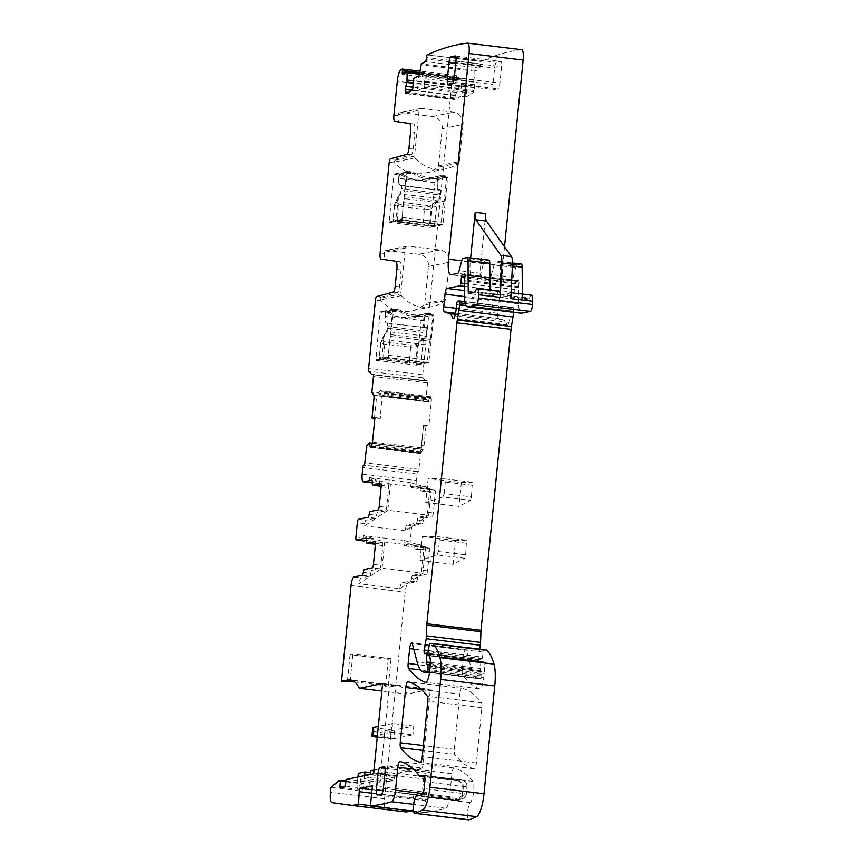 <?xml version="1.0" encoding="UTF-8"?>
<svg xmlns="http://www.w3.org/2000/svg" width="863" height="863" viewBox="0 0 863 863"><rect width="100%" height="100%" fill="white"/><g stroke="black" fill="none" stroke-linecap="round" stroke-linejoin="round"><path stroke-width="0.65" stroke-dasharray="4.32 3.24" d="M510.864 298.652A8.274 2.039 -83.1 0 0 509.634 292.568A8.274 2.039 -83.1 0 0 507.681 295.48A2.201 0.539 -83.1 0 1 507.196 296.257L501.166 297.498A3.312 0.82 -83.1 0 1 501.09 297.498A3.312 0.82 -83.1 0 1 500.594 295.631L500.4 264.542A5.512 1.359 -83.1 0 0 499.558 261.424A5.512 1.359 -83.1 0 0 499.44 261.435L495.405 262.266A5.512 1.359 -83.1 0 0 493.992 264.952L491.479 274.607A5.512 1.359 -83.1 0 1 490.076 277.282L483.42 278.652A16.537 4.078 -83.1 0 1 483.086 278.673A16.537 4.078 -83.1 0 1 480.864 263.118L485.804 213.625M467.088 257.541L488.836 260.162L484.79 260.993A5.512 1.359 -83.1 0 0 483.388 263.668L480.874 273.334A5.512 1.359 -83.1 0 1 479.461 276.009L472.816 277.379A16.537 4.078 -83.1 0 1 472.471 277.39A16.537 4.078 -83.1 0 1 470.259 261.834L470.648 257.951M499.019 291.295A8.274 2.039 -83.1 0 0 497.066 294.207A2.201 0.539 -83.1 0 1 496.592 294.984L490.551 296.225A3.312 0.82 -83.1 0 1 490.486 296.225A3.312 0.82 -83.1 0 1 489.979 294.359L489.957 290.205M531.381 295.189A8.274 2.039 -83.1 0 0 529.429 298.102L507.681 295.48M522.309 294.1L522.342 298.253A3.312 0.82 -83.1 0 0 522.838 300.119A3.312 0.82 -83.1 0 0 522.913 300.119L528.943 298.878A2.201 0.539 -83.1 0 0 529.429 298.102M499.44 261.435L521.187 264.056L517.153 264.887A5.512 1.359 -83.1 0 0 515.74 267.562L493.992 264.952M504.51 246.753L502.611 265.728A16.537 4.078 -83.1 0 0 504.833 281.284A16.537 4.078 -83.1 0 0 505.168 281.273L511.824 279.903A5.512 1.359 -83.1 0 0 513.226 277.228L515.74 267.562M420.788 108.371L399.936 112.654A2.201 2.125 -101.6 0 0 398.253 114.563L398.145 115.653A6.613 1.629 -83.1 0 0 399.03 121.877L413.657 123.948A8.824 2.168 -83.1 0 1 414.833 132.244L413.15 149.062A5.512 1.359 -83.1 0 1 411.23 154.811L394.596 159.342A3.312 0.82 -83.1 0 0 393.927 160.389L414.531 156.149L419.105 110.27A2.201 2.125 -101.6 0 1 421.446 108.339L453.539 112.201A11.025 10.647 -101.6 0 1 463.053 124.412L442.201 128.706L438.501 165.836A2.201 2.125 -101.6 0 1 437.67 167.346A33.074 31.953 -101.6 0 1 424.984 173.172A33.074 31.953 -101.6 0 1 394.92 162.967L393.927 160.389M399.936 112.654A2.201 2.125 -101.6 0 1 400.594 112.632L432.687 116.494A11.025 10.647 -101.6 0 1 442.201 128.706M438.501 165.836L459.353 161.543L463.053 124.412M459.353 161.543A2.201 2.125 -101.6 0 1 458.512 163.064A33.074 31.953 -101.6 0 1 445.837 168.878A33.074 31.953 -101.6 0 1 415.038 157.832A2.201 2.125 -101.6 0 1 414.531 156.149M406.764 525.082L412.6 525.794L422.104 523.83A3.312 0.82 -83.1 0 0 423.204 520.928A3.312 0.82 -83.1 0 1 424.305 518.027L432.147 516.408A3.312 0.82 -83.1 0 0 433.312 512.956L435.276 493.269A3.312 0.82 -83.1 0 0 434.833 490.162A3.312 0.82 -83.1 0 0 434.769 490.162L426.915 491.781A3.312 0.82 -83.1 0 1 426.851 491.781A3.312 0.82 -83.1 0 1 426.365 489.213L420.529 488.512A3.312 0.82 -83.1 0 0 421.015 491.079A3.312 0.82 -83.1 0 0 421.09 491.079L428.933 489.461A3.312 0.82 -83.1 0 1 428.997 489.461A3.312 0.82 -83.1 0 1 429.45 492.568L427.476 512.255A3.312 0.82 -83.1 0 1 426.311 515.707L418.469 517.325A3.312 0.82 -83.1 0 0 417.368 520.227A3.312 0.82 -83.1 0 1 416.268 523.129L406.764 525.082A3.312 0.82 -83.1 0 0 405.599 528.544L405.373 530.799L428.695 515.222L387.843 510.303L390.464 484.057L431.306 488.976L410.303 482.579A8.274 2.039 -83.1 0 0 411.565 487.649A8.274 2.039 -83.1 0 0 411.737 487.649L419.979 485.945L425.815 486.656L417.563 488.35L411.737 487.649M390.464 484.057L369.461 477.66L410.303 482.579M387.843 510.303L364.531 525.88L364.758 523.625L357.325 522.73M378.048 509.904L385.47 510.788L377.649 512.406A3.312 0.82 -83.1 0 0 376.548 515.308A3.312 0.82 -83.1 0 1 375.448 518.21L365.923 520.173A3.312 0.82 -83.1 0 0 364.758 523.625M385.47 510.788A3.312 0.82 -83.1 0 0 386.635 507.336L388.598 487.66A3.312 0.82 -83.1 0 0 388.156 484.542A3.312 0.82 -83.1 0 0 388.091 484.542L381.23 485.955M372.298 482.439L379.159 481.025A3.312 0.82 -83.1 0 1 379.224 481.025A3.312 0.82 -83.1 0 1 379.709 483.593A3.312 0.82 -83.1 0 0 380.13 486.139M369.461 477.66A8.274 2.039 -83.1 0 0 370.561 482.687M422.902 573.183L399.709 588.674L358.868 583.755L382.061 568.264L422.902 573.183L425.524 546.937L404.402 540.497L363.56 535.589L363.334 537.843A3.312 0.82 -83.1 0 0 363.711 540.928M382.061 568.264L384.682 542.018L363.56 535.589M362.233 575.276L369.655 576.171L361.392 577.876A8.274 2.039 -83.1 0 0 358.868 583.755M369.655 576.171A3.312 0.82 -83.1 0 0 370.756 573.269L363.334 572.374M364.434 569.472L371.856 570.357A3.312 0.82 -83.1 0 0 370.756 573.269M371.856 570.357L379.688 568.749A3.312 0.82 -83.1 0 0 380.853 565.297L382.816 545.61A3.312 0.82 -83.1 0 0 382.374 542.503A3.312 0.82 -83.1 0 0 382.309 542.503L375.448 543.917M366.495 540.659L373.927 541.554A3.312 0.82 -83.1 0 0 374.348 544.1M373.927 541.554A3.312 0.82 -83.1 0 0 373.442 538.987A3.312 0.82 -83.1 0 0 373.377 538.987L366.516 540.4M420.529 488.512A3.312 0.82 -83.1 0 0 420.044 485.945A3.312 0.82 -83.1 0 0 419.979 485.945M428.695 515.222L431.306 488.976M414.747 546.473L420.583 547.174A3.312 0.82 -83.1 0 0 421.068 549.742A3.312 0.82 -83.1 0 0 421.133 549.742L428.987 548.124A3.312 0.82 -83.1 0 1 429.051 548.124A3.312 0.82 -83.1 0 1 429.494 551.23L427.53 570.918A3.312 0.82 -83.1 0 1 426.365 574.37L418.512 575.988L412.676 575.287L420.529 573.668A3.312 0.82 -83.1 0 0 421.694 570.216L423.657 550.529A3.312 0.82 -83.1 0 0 423.215 547.422A3.312 0.82 -83.1 0 0 423.15 547.422L415.297 549.041A3.312 0.82 -83.1 0 1 415.232 549.041A3.312 0.82 -83.1 0 1 414.747 546.473A3.312 0.82 -83.1 0 0 414.262 543.906A3.312 0.82 -83.1 0 0 414.197 543.906L404.693 545.869A3.312 0.82 -83.1 0 1 404.618 545.869A3.312 0.82 -83.1 0 1 404.175 542.751L404.402 540.497M412.676 575.287A3.312 0.82 -83.1 0 0 411.575 578.188L417.412 578.89A3.312 0.82 -83.1 0 1 416.311 581.791L408.07 583.485A8.274 2.039 -83.1 0 0 405.157 592.126L384.531 798.739A11.025 2.718 -83.1 0 0 385.998 809.116L406.344 811.986M399.709 588.674A8.274 2.039 -83.1 0 1 402.234 582.784L410.486 581.09A3.312 0.82 -83.1 0 0 411.575 578.188M362.18 474.067L416.29 480.583L416.948 474.014A2.201 0.539 -83.1 0 1 417.724 471.716L418.145 471.63A2.201 0.539 -83.1 0 0 418.922 469.321L420.497 453.55L422.956 449.623A3.862 0.949 -83.1 0 0 424.003 445.847L421.608 445.556L423.506 425.081L420.971 450.669L371.942 444.769M421.608 445.556L421.263 449.418L369.008 442.935M420.971 450.669L420.777 453.183L421.263 449.073L368.965 442.978M423.55 426.16L428.857 425.923L431.317 401.381A3.862 0.949 -83.1 0 0 431.295 398.738L382.266 392.838L380.303 418.307L374.855 418.436M364.607 775.621L364.315 778.469L388.717 781.403L389.375 774.845L370.378 772.558M425.524 546.937L384.682 542.018M405.373 530.799L364.531 525.88M391.047 658.685L352.859 654.089L350.065 654.661L388.253 659.256L391.047 658.685L388.318 686.02L385.524 686.592L389.235 687.045L379.742 782.18L382.708 776.215L389.375 774.845M388.717 781.403L394.305 780.26L394.963 773.69L422.492 768.027L430.357 689.289L407.153 694.068A121.273 29.871 96.9 0 0 397.919 685.654L350.184 679.904M389.235 687.045L395.437 685.772A121.273 29.871 96.9 0 1 397.919 685.654M382.708 776.215L358.307 773.28L360.648 779.882L359.558 790.821L356.84 788.048L357.94 776.991M379.742 782.18L360.648 779.882M405.351 248.059A2.201 2.125 -101.6 0 1 407.692 246.128L439.785 249.99A11.025 10.647 -101.6 0 1 449.299 262.201L445.599 299.332A2.201 2.125 -101.6 0 1 444.769 300.853A33.074 31.953 -101.6 0 1 432.083 306.667A33.074 31.953 -101.6 0 1 401.284 295.621A2.201 2.125 -101.6 0 1 400.777 293.938L405.351 248.059L384.499 252.352A2.201 2.125 -101.6 0 1 386.84 250.421L418.933 254.283A11.025 10.647 -101.6 0 1 428.447 266.494L424.747 303.625A2.201 2.125 -101.6 0 1 423.916 305.135A33.074 31.953 -101.6 0 1 411.23 310.96A33.074 31.953 -101.6 0 1 381.166 300.756L380.173 298.177L400.777 293.938M384.499 252.352L384.391 253.442A6.613 1.629 -83.1 0 0 385.276 259.666L399.903 261.737A8.824 2.168 -83.1 0 1 401.079 270.033L399.396 286.85A5.512 1.359 -83.1 0 1 397.487 292.6L380.842 297.131A3.312 0.82 -83.1 0 0 380.173 298.177M380.087 312.686A1.1 1.068 -101.6 0 1 381.263 311.726L386.031 312.298A3.862 3.732 -101.6 0 1 387.509 312.805A34.175 33.01 -101.6 0 0 410.831 316.904A34.175 33.01 -101.6 0 0 414.197 316.02A3.862 3.732 -101.6 0 1 415.739 315.869L420.518 316.451A1.1 1.068 -101.6 0 1 421.468 317.67L416.354 365.168L375.869 360.324L380.087 312.686L392.525 310.13A1.1 1.068 -101.6 0 1 393.701 309.17L398.469 309.741A3.862 3.732 -101.6 0 1 399.947 310.249L387.509 312.805M420.518 316.451L432.946 313.895L428.177 313.312A3.862 3.732 -101.6 0 0 426.635 313.463A34.175 33.01 -101.6 0 1 423.269 314.348A34.175 33.01 -101.6 0 1 399.947 310.249M432.946 313.895A1.1 1.068 -101.6 0 1 433.906 315.114L421.468 317.67M392.525 310.13L388.307 357.767L428.792 362.611L433.906 315.114M402.061 219.979L389.623 222.535L389.148 221.92L393.841 174.898A1.1 1.068 -101.6 0 1 395.017 173.938L399.785 174.509A3.862 3.732 -101.6 0 1 401.263 175.016A34.175 33.01 -101.6 0 0 424.585 179.116A34.175 33.01 -101.6 0 0 427.951 178.231A3.862 3.732 -101.6 0 1 429.494 178.08L434.262 178.663A1.1 1.068 -101.6 0 1 435.222 179.882L447.649 177.325L442.956 224.348L442.374 224.833L402.061 219.979L406.279 172.341A1.1 1.068 -101.6 0 1 407.455 171.381L412.223 171.953A3.862 3.732 -101.6 0 1 413.701 172.46L401.263 175.016M389.623 222.535L430.108 227.379L435.222 179.882M413.701 172.46A34.175 33.01 -101.6 0 0 437.023 176.559A34.175 33.01 -101.6 0 0 440.389 175.674A3.862 3.732 -101.6 0 1 441.932 175.523L446.7 176.095A1.1 1.068 -101.6 0 1 447.649 177.325M431.295 398.738L431.133 397.757A3.862 0.949 -83.1 0 0 430.637 396.775A3.862 0.949 -83.1 0 0 430.551 396.775L430.454 396.797A3.862 0.949 -83.1 0 0 429.655 398.059L378.846 391.942L380.551 390.756L382.266 392.838M467.11 85.426L464.747 85.124L460.928 96.117L466.247 96.796L467.11 85.426L462.007 88.274A3.862 0.949 -83.1 0 1 461.834 88.317A3.862 0.949 -83.1 0 1 461.252 86.192L461.004 78.49L456.786 80.831A2.201 0.539 -83.1 0 1 456.689 80.852A2.201 0.539 -83.1 0 1 456.376 78.986L456.495 77.357A2.201 0.539 -83.1 0 0 456.247 75.523A1707.758 420.605 -83.1 0 0 454.909 76.419A11.025 2.718 -83.1 0 0 451.392 87.767L422.741 374.822A3.312 0.82 -83.1 0 0 423.021 377.832L425.783 381.004A3.312 0.82 -83.1 0 0 425.955 381.112A3.312 0.82 -83.1 0 0 426.02 381.101L427.196 380.863A2.201 0.539 -83.1 0 1 427.25 380.863A2.201 0.539 -83.1 0 1 427.541 382.935L425.966 398.706L427.865 401.878L375.599 395.588L376.775 395.383L378.846 391.942M466.247 96.796L472.73 93.172A3.862 0.949 -83.1 0 0 473.528 91.661L424.499 85.761L424.305 81.219L421.478 72.816L421.004 76.052L415.88 78.921L413.517 78.619M521.662 49.666A11.025 2.718 -83.1 0 0 521.511 49.666A1707.758 420.605 -83.1 0 0 481.36 61.37L481.198 61.456A2.201 0.539 -83.1 0 0 480.454 63.948L480.324 65.577A2.201 0.539 -83.1 0 1 479.591 68.069L475.092 71.295L473.658 81.543L474.316 84.736A3.862 0.949 -83.1 0 1 474.402 87.249L474.38 87.627A3.862 0.949 -83.1 0 1 473.873 90.475L473.528 91.661M513.528 312.32A11.025 2.718 -83.1 0 0 513.582 311.263L513.636 309.364A2.762 0.68 -83.1 0 0 513.226 307.476A2.762 0.68 -83.1 0 0 513.161 307.476L511.77 307.767A2.762 0.68 -83.1 0 0 510.767 310.971A17.638 4.347 -83.1 0 1 509.008 322.384A5.512 1.359 -83.1 0 1 507.444 325.232A5.512 1.359 -83.1 0 1 506.915 324.585A38.587 9.504 -83.1 0 0 503.636 320.13L498.534 318.469A5.512 1.359 -83.1 0 1 497.865 313.301L499.116 300.723A5.512 1.359 -83.1 0 1 501.058 294.973L513.949 292.32A2.762 0.68 -83.1 0 0 514.909 289.547L515.535 283.851A2.762 0.68 -83.1 0 1 516.549 281.079A2.762 0.68 -83.1 0 1 516.732 281.219A5.512 1.359 -83.1 0 0 517.077 281.478A5.512 1.359 -83.1 0 0 517.196 281.478L517.778 281.36A5.512 1.359 -83.1 0 0 518.318 280.885A2.762 0.68 -83.1 0 1 518.641 280.648A2.762 0.68 -83.1 0 1 519.019 283.247L518.685 286.527A2.762 0.68 -83.1 0 0 518.631 287.562L518.739 303.905A16.537 4.078 -83.1 0 0 521.263 313.258M431.932 643.41L486.031 649.925L483.96 650.346A2.201 0.539 -83.1 0 0 483.258 652.083L482.18 658.588A2.762 0.68 -83.1 0 0 482.449 661.899A2.762 0.68 -83.1 0 0 482.503 661.889L483.204 661.748A2.762 0.68 -83.1 0 1 483.258 661.748A2.762 0.68 -83.1 0 1 483.474 661.943A13.225 3.258 -83.1 0 1 484.229 673.442L483.841 677.369A11.025 2.718 -83.1 0 1 479.72 688.89A11.025 2.718 -83.1 0 1 479.569 688.847A385.869 95.038 -83.1 0 1 462.676 674.995A5.512 1.359 -83.1 0 1 462.255 670.033L463.744 655.093A5.512 1.359 -83.1 0 1 465.804 649.332A5.512 1.359 -83.1 0 1 466.419 650.238L471.284 668.663A60.637 14.93 -83.1 0 0 478.016 678.631A60.637 14.93 -83.1 0 0 479.256 678.577L481.015 678.21A2.201 0.539 -83.1 0 0 481.791 675.912L481.953 674.305A2.762 0.68 -83.1 0 0 481.694 671.77L480.626 670.756A2.762 0.68 -83.1 0 1 480.346 668.458L480.853 661.997A2.762 0.68 -83.1 0 0 480.464 659.645A2.762 0.68 -83.1 0 0 480.4 659.645L479.645 659.807A5.512 1.359 -83.1 0 0 479.116 660.249A3.312 0.82 -83.1 0 1 478.738 660.519A3.312 0.82 -83.1 0 1 478.415 656.549L479.645 649.138M372.018 789.721L414.326 794.812L426.516 792.31L424.488 812.525A1707.758 420.605 -83.1 0 0 445.793 808.243A11.025 2.718 -83.1 0 0 449.612 796.743L451.91 773.723A5.512 1.359 -83.1 0 1 453.96 767.962A5.512 1.359 -83.1 0 1 454.003 767.973A401.306 98.835 -83.1 0 1 472.784 781.425A11.025 2.718 -83.1 0 1 473.582 792.094A11.025 2.718 -83.1 0 1 470.335 802.601A8.824 2.168 -83.1 0 0 467.627 812.051A8.824 2.168 -83.1 0 0 468.857 819.85M414.326 794.812A2.762 0.68 -83.1 0 0 413.323 798.167L412.633 810.691L411.414 810.95M418.512 575.988A3.312 0.82 -83.1 0 0 417.412 578.89M420.583 547.174A3.312 0.82 -83.1 0 0 420.098 544.607A3.312 0.82 -83.1 0 0 420.022 544.607L410.529 546.57A3.312 0.82 -83.1 0 1 410.454 546.57A3.312 0.82 -83.1 0 1 410.011 543.453L411.435 529.246A3.312 0.82 -83.1 0 1 412.6 525.794M426.365 489.213A3.312 0.82 -83.1 0 0 425.88 486.646A3.312 0.82 -83.1 0 0 425.815 486.656M416.29 480.583A8.274 2.039 -83.1 0 0 417.401 488.361A8.274 2.039 -83.1 0 0 417.563 488.35M425.923 426.527L424.003 445.847M427.865 401.878L429.655 398.059M459.86 694.046A5.512 1.359 -83.1 0 1 461.921 688.286A5.512 1.359 -83.1 0 1 461.953 688.296A385.869 95.038 -83.1 0 1 481.478 702.752A5.512 1.359 -83.1 0 1 481.899 707.725L476.376 763.043A5.512 1.359 -83.1 0 1 474.326 768.804A5.512 1.359 -83.1 0 1 474.283 768.804A385.869 95.038 -83.1 0 1 454.769 754.23A5.512 1.359 -83.1 0 1 454.348 749.257L459.86 694.046L421.317 689.408M374.391 418.447L376.333 399.04L375.329 395.459L427.821 401.867L375.578 395.588M430.637 396.775L380.551 390.756L430.551 396.775M338.674 780.961L362.007 783.766L356.84 788.048M359.558 790.821L330.917 787.369M345.901 781.231L363.83 783.388L362.007 783.766M339.828 787.142L363.172 789.958L363.83 783.388M345.427 785.999L368.76 788.804L363.172 789.958M346.074 779.429L369.418 782.245L368.76 788.804M373.603 773.766L396.948 776.581L398.091 765.093L422.492 768.027M369.418 782.245L396.948 776.581M382.611 683.55L430.357 689.289M413.798 726.042L392.579 723.485L391.705 732.234L412.924 734.791L393.895 738.706L394.769 729.958L413.798 726.042L412.924 734.791M381.867 691.026L407.153 694.068M388.318 686.02L354.671 681.975M464.747 85.124L459.623 87.994L459.548 85.987L455.384 95.167L454.574 98.814L407.109 93.096M448.188 84.164L493.809 89.655L497.994 88.792L452.385 83.301M493.809 89.655A5.512 1.359 96.9 0 1 493.69 89.655A5.512 1.359 96.9 0 1 492.956 84.466L494.596 68.069A5.512 1.359 96.9 0 1 496.538 62.309L500.723 61.446A5.512 1.359 96.9 0 1 500.842 61.446A5.512 1.359 96.9 0 1 501.576 66.634L499.936 83.031A5.512 1.359 96.9 0 1 497.994 88.792M383.377 788.361L428.987 793.852L430.626 777.444L385.017 771.954M428.987 793.852A5.512 1.359 96.9 0 1 427.045 799.602L422.859 800.465A5.512 1.359 96.9 0 1 422.741 800.476A5.512 1.359 96.9 0 1 422.007 795.287L423.647 778.89A5.512 1.359 96.9 0 1 425.588 773.129L429.774 772.266A5.512 1.359 96.9 0 1 429.893 772.266A5.512 1.359 96.9 0 1 430.626 777.444M350.13 681.425L352.859 654.089M350.065 654.661L347.336 681.997M391.144 334.682L430.4 339.407L429.806 341.165L390.551 336.441L393.582 310.259L398.361 310.831A34.175 33.01 78.4 0 0 423.118 315.847A34.175 33.01 78.4 0 0 428.07 314.412L432.838 314.984L424.596 316.678L419.688 316.138A34.175 33.01 -101.6 0 1 414.736 317.573A34.175 33.01 -101.6 0 1 389.979 312.557L398.361 310.831M430.4 339.407L432.838 314.984M412.115 173.042A34.175 33.01 78.4 0 0 436.872 178.058A34.175 33.01 78.4 0 0 441.824 176.624L446.592 177.195L438.35 178.889L433.431 178.339A34.175 33.01 -101.6 0 1 428.49 179.784A34.175 33.01 -101.6 0 1 403.733 174.768L412.115 173.042L407.336 172.471L399.094 174.164L403.733 174.768M434.218 225.599L427.347 225.523L429.655 223.593L434.79 225.114L434.218 225.599L439.968 224.445L401.78 219.849L396.193 220.993L434.38 225.588L440.928 223.884A2.201 0.539 -83.1 0 0 441.284 222.201L442.762 207.325A5.512 1.359 -83.1 0 1 443.56 203.377L404.305 198.652L407.336 172.471M404.898 196.893L444.154 201.618L446.592 177.195M385.524 686.592L388.253 659.256M373.981 770.055L398.091 765.093M370.195 774.467L369.903 777.326L394.305 780.26M364.315 778.469L369.903 777.326M370.561 770.756L394.963 773.69M380.303 418.307L374.952 417.465M412.654 90L417.983 90.669L415.88 78.921M460.928 96.117L454.92 99.482L454.574 98.814L454.92 99.482L406.182 93.625M417.983 90.669L423.992 87.303L424.499 85.761M418.933 795.643L456.398 800.152A5.512 1.359 -83.1 0 0 456.71 800.357A5.512 1.359 -83.1 0 0 456.905 800.335A5.512 5.297 67.9 0 0 462.676 795.524A16.537 4.078 -83.1 0 0 462.255 795.114A11.025 2.718 -83.1 0 0 463.248 786.776L461.274 782.612L457.261 780.238L419.073 775.643M462.255 795.114L457.983 799.451L454.704 800.379L416.516 795.783M462.007 88.274L459.461 88.026L461.834 88.317M370.432 805.621L412.633 810.691M456.247 75.523L420.001 71.165M427.25 54.854L481.36 61.37M424.488 812.525L413.636 811.209M372.406 785.794L426.516 792.31M423.506 425.081L428.857 425.923M396.948 202.471A2.201 2.017 28.4 0 0 394.963 203.474L394.618 204.52A2.201 2.017 28.4 0 1 396.818 202.708L398.62 196.3L395.718 220.389L393.075 219.245C394.898 222.816 392.503 220.82 397.465 222.071L397.163 220L429.623 223.593A2.201 2.082 -91.3 0 1 427.325 225.523L423.377 225.189A2.201 0.539 96.9 0 1 423.075 223.118L424.445 209.461L431.09 208.911L429.655 223.593M401.78 219.849L401.673 219.159A2.201 0.539 -83.1 0 0 402.029 217.476L403.517 202.611L442.762 207.325M404.305 198.652A5.512 1.359 -83.1 0 0 403.517 202.611M441.824 176.624L433.431 178.339M398.62 196.3L400.659 193.711A3.312 0.82 -83.1 0 0 401.565 190.464L401.176 190.367A3.862 0.949 -83.1 0 1 400.119 194.164L438.857 198.307L436.818 200.896L437.325 201.467L434.38 225.588L434.974 225.103M436.818 200.896L429.31 206.365A2.201 1.931 -133.5 0 1 431.327 208.684L431.09 208.911A2.201 1.931 -133.5 0 0 429.073 206.591L429.31 206.365M394.963 203.474A2.201 2.017 28.4 0 0 394.736 204.283L397.897 197.077L400.119 194.164M398.447 196.624L397.897 197.077M443.56 203.377L444.154 201.618M395.632 220.399A0.55 0.539 -99.5 0 0 396.106 221.004L395.718 220.389L401.673 219.159M396.106 221.004L395.081 221.64A2.201 2.179 -99.5 0 1 393.15 219.202L397.163 220L398.533 206.343A2.201 0.539 96.9 0 1 399.127 204.175L425.038 207.293L429.073 206.591M394.736 204.283L394.618 204.52C394.272 205.297 395.578 205.912 398.533 206.343L424.445 209.461A2.201 0.539 96.9 0 1 425.038 207.293M436.495 201.198L437.002 201.78L431.327 208.684M427.347 225.523L395.071 221.64A2.201 2.179 -99.5 0 1 393.161 219.202L394.618 204.52M385.383 341.964L383.064 340.497L380.863 342.309C380.518 343.086 381.824 343.701 384.779 344.132L410.691 347.25L409.321 360.907L415.88 361.381L413.571 363.312L415.901 361.381L417.336 346.699L415.319 344.38L411.295 345.081L385.383 341.964A2.201 0.539 96.9 0 0 384.779 344.132L383.409 357.789L409.321 360.907L409.623 362.978L413.862 363.323M411.295 345.081A2.201 0.539 96.9 0 0 410.691 347.25L417.573 346.473A2.201 1.931 -133.5 0 0 415.556 344.154L415.319 344.38M423.064 338.684L423.571 339.256L425.621 336.678L425.103 336.095L417.573 346.473M422.741 338.986L415.556 344.154M384.326 334.553L386.915 331.5L425.103 336.095A3.312 0.82 -83.1 0 0 426.009 332.848L426.678 332.881L426.84 331.187L426.171 331.155A3.312 0.82 -83.1 0 0 425.783 328.048L426.387 327.573L424.963 327.001A6.613 1.629 -83.1 0 1 424.186 320.809L385.319 316.182L385.739 312.05L389.979 312.557M384.143 334.866L383.194 340.259A2.201 2.017 28.4 0 0 380.982 342.072L384.326 334.531L381.964 358.177L379.321 357.034C381.144 360.605 378.749 358.609 383.711 359.86L413.571 363.312L420.529 363.388L421.036 362.902L415.901 361.381M380.766 342.535L379.321 357.045M385.739 312.05L393.582 310.259M428.07 314.412L419.688 316.138M429.806 341.165A5.512 1.359 -83.1 0 0 429.008 345.114L427.53 359.99L388.274 355.265L389.763 340.4L429.008 345.114M423.248 339.569L421.22 362.892L426.225 362.233L420.626 363.377L382.438 358.781L388.026 357.638L426.225 362.233L427.174 361.673A2.201 0.539 -83.1 0 0 427.53 359.99M420.464 363.388L421.036 362.902M388.026 357.638L387.919 356.948L381.964 358.177L382.438 358.781L381.327 359.429L379.407 356.991L383.409 357.789A2.201 0.539 96.9 0 0 383.711 359.86A2.201 0.539 96.9 0 1 383.711 359.86L409.623 362.978M382.352 358.803L381.878 358.188M383.733 359.86L381.317 359.429A2.201 2.179 -99.5 0 1 379.396 356.991L380.982 342.072M387.919 356.948A2.201 0.539 -83.1 0 0 388.274 355.265M390.551 336.441A5.512 1.359 -83.1 0 0 389.763 340.4M391.705 732.234L377.455 735.168M392.579 723.485L378.328 726.419M391.166 730.486L390.346 738.663L384.283 736.268L384.607 732.989L394.769 729.958M377.26 737.142L393.895 738.706M384.283 736.268L373.668 734.996L371.953 736.409M384.607 732.989L374.003 731.716L372.827 727.66L393.334 730.12M373.668 734.996L374.003 731.716M453.194 564.348L455.567 540.508L466.516 540.162L465.675 554.79L464.704 558.253L437.088 554.931L419.99 560.357L453.194 564.348L464.704 558.253M455.567 540.508L422.374 536.516L419.99 560.357M422.374 536.516L438.889 536.84L439.515 539.968L438.361 551.511L437.088 554.931M425.772 502.395L458.976 506.387L461.36 482.546L428.156 478.555L425.772 502.395L442.87 496.969L470.497 500.292L458.976 506.387M442.87 496.969L444.154 493.55L471.457 496.84L470.497 500.292M444.154 493.55L445.297 482.018L444.672 478.879L428.156 478.555M471.457 496.84L472.298 482.201L444.672 478.879M461.36 482.546L472.298 482.201M480.874 273.334L459.127 270.712M479.461 276.009L457.714 273.398M483.388 263.668L461.64 261.058M484.79 260.993L463.043 258.371M489.979 294.359L474.316 292.471M490.551 296.225L468.803 293.603M496.592 294.984L474.844 292.363M497.066 294.207L475.319 291.586M528.943 298.878L507.196 296.257M522.913 300.119L501.166 297.498M522.342 298.253L500.594 295.631M512.363 265.987L500.4 264.542M517.153 264.887L495.405 262.266M513.226 277.228L491.479 274.607M511.824 279.903L490.076 277.282M505.168 281.273L483.42 278.652M502.611 265.728L480.864 263.118M470.259 261.834L461.705 260.809M472.816 277.379L451.058 274.758M394.92 162.967L389.202 162.276M394.596 159.342L390.346 158.824M398.253 114.563L419.105 110.27M421.446 108.339L400.594 112.632M432.687 116.494L453.539 112.201M458.512 163.064L437.67 167.346M415.038 157.832L394.208 162.115M431.317 401.381L382.579 395.524M407.692 246.128L386.84 250.421M401.284 295.621L380.464 299.903M444.769 300.853L423.916 305.135M445.599 299.332L424.747 303.625M428.447 266.494L449.299 262.201M439.785 249.99L418.933 254.283M393.701 309.17L381.263 311.726M386.031 312.298L398.469 309.741M426.635 313.463L414.197 316.02M428.177 313.312L415.739 315.869M429.202 362.136L416.775 364.693M428.62 362.622L416.182 365.178M388.307 357.767L375.869 360.324M387.832 357.153L375.394 359.709M407.455 171.381L395.017 173.938M406.279 172.341L393.841 174.898M401.586 219.364L389.148 221.92M442.374 224.833L429.936 227.39M442.956 224.348L430.529 226.904M446.7 176.095L434.262 178.663M429.494 178.08L441.932 175.523M440.389 175.674L427.951 178.231M399.785 174.509L412.223 171.953M430.454 396.797L380.356 390.766M431.133 397.757L381.834 391.824M411.23 154.811L406.991 154.304M413.15 149.062L408.911 148.555M414.833 132.244L410.594 131.737M413.657 123.948L409.418 123.441M399.03 121.877L394.779 121.37M398.145 115.653L393.906 115.146M395.437 685.772L352.568 680.605M418.706 795.74L456.905 800.335L460.443 798.901A5.512 1.359 -83.1 0 0 462.309 793.162L463.01 786.161A6.613 1.629 -83.1 0 0 462.115 779.947A6.613 1.629 -83.1 0 0 461.985 779.947L457.875 780.788L424.747 776.808L457.768 780.799A5.512 1.359 -83.1 0 0 457.875 780.788A5.512 5.329 -101.6 0 1 461.274 782.612M457.261 780.238A5.512 1.359 -83.1 0 0 457.768 780.799L459.655 781.447M424.812 781.565L466.915 787.088L466.743 786.053A5.512 5.329 -101.6 0 0 461.985 779.947L424.057 775.384M422.244 794.294L460.443 798.901A5.512 5.297 67.9 0 0 462.989 798.555A5.512 5.512 0 0 0 466.398 794.003L424.111 788.566M418.523 795.762L456.71 800.357A5.512 5.512 0 0 0 459.45 799.99L462.989 798.555A5.512 5.297 67.9 0 0 466.214 794.089L462.676 795.524A5.512 5.178 142.6 0 1 456.398 800.152A11.025 2.718 -83.1 0 0 455.783 799.742A11.025 2.718 -83.1 0 0 454.704 800.379M418.62 75.771L421.004 76.052M454.65 97.972L408.372 92.395M455.265 95.534L412.05 90.335M455.384 95.167L412.611 90.022M456.592 92.406L412.87 87.152M458.609 88.684L413.172 83.215M458.782 88.285L413.204 82.805M459.407 86.494L413.345 80.949M399.903 261.737L395.664 261.23M385.276 259.666L381.025 259.159M401.079 270.033L396.84 269.526M399.396 286.85L395.157 286.343M397.487 292.6L393.237 292.093M380.842 297.131L376.592 296.624M373.949 398.749L376.333 399.04M420.874 451.802L371.575 445.869M420.766 453.151L370.777 447.131M370.594 447.153L420.766 453.194L370.68 447.153M420.896 452.288L371.403 446.322M421.252 449.202L372.32 443.312M421.263 449.073L372.341 443.183L421.263 449.073M373.377 538.987L366.074 538.113M375.017 541.63L382.309 542.503M382.816 545.61L375.394 544.726M373.42 564.402L380.853 565.297M379.688 568.749L372.255 567.854M353.97 576.98L361.392 577.876M453.981 79.784L492.956 84.466M455.74 63.387L494.596 68.069M455.944 57.433L496.538 62.309M455.33 55.987L500.723 61.446M455.955 61.144L501.576 66.634M454.326 77.541L499.936 83.031M381.435 794.111L427.045 799.602M377.239 794.974L422.859 800.465M383.032 790.594L422.007 795.287M384.79 774.208L423.647 778.89M384.995 768.243L425.588 773.129M384.38 766.808L429.774 772.266M459.45 86.332L413.355 80.788M373.636 395.254L375.329 395.459M421.23 447.875L372.503 442.007M381.166 300.756L375.448 300.065M384.391 253.442L380.151 252.935M419.774 72.611L421.478 72.816M355.912 536.948L363.334 537.843M379.159 481.025L371.867 480.152M379.709 483.593L372.287 482.697M380.799 483.668L388.091 484.542M381.176 486.764L388.598 487.66M379.213 506.441L386.635 507.336M370.216 511.511L377.649 512.406M369.116 514.413L376.548 515.308M375.448 518.21L368.016 517.315M358.49 519.278L365.923 520.173M422.956 449.623L421.263 449.418M426.311 515.707L432.147 516.408M427.476 512.255L433.312 512.956M429.45 492.568L435.276 493.269M428.933 489.461L434.769 490.162M429.494 551.23L423.657 550.529M428.987 548.124L423.15 547.422M426.365 574.37L420.529 573.668M427.53 570.918L421.694 570.216M423.927 775.341L462.115 779.947C469.871 784.381 466.02 783.884 467.088 787.002L466.398 794.003L466.915 787.088M474.38 87.627L424.38 81.607M474.402 87.249L424.305 81.219M474.316 84.736L423.506 78.619M473.873 90.475L424.585 84.542M473.679 81.899L421.996 75.674M473.798 79.687L421.543 73.398M473.658 81.543L421.888 75.308M466.743 786.053L463.248 786.776M461.252 86.192L459.548 85.987M473.819 79.515L421.511 73.215M472.73 93.172L423.992 87.303M483.204 661.748L429.213 655.254M483.474 661.943L429.375 655.438M480.626 670.756L430.303 664.704M480.346 668.458L430.367 662.45M498.534 318.469L455.481 313.291M497.865 313.301L456.29 308.296M513.636 309.364L465.2 303.539M513.582 311.263L465.858 305.513M511.77 307.767L457.66 301.252M513.161 307.476L464.887 301.662L513.226 307.476M503.636 320.13L455.265 314.315M506.915 324.585L454.014 318.22M510.767 310.971L456.667 304.456M509.008 322.384L454.909 315.88M478.415 656.549L428.328 650.519M480.4 659.645L427.94 653.334L480.464 659.645M479.645 659.807L425.535 653.291M480.853 661.997L429.547 655.826M481.694 671.77L430.238 665.578M481.953 674.305L430.011 668.048M481.791 675.912L429.85 669.666M479.116 660.249L425.017 653.733M481.015 678.21L429.601 672.029M471.284 668.663L417.185 662.148M479.256 678.577L429.526 672.59M483.841 677.369L429.731 670.853M479.569 688.847L425.772 682.374M462.676 674.995L420.551 669.925M462.255 670.033L417.951 664.693M466.419 650.238L412.309 643.733M463.744 655.093L413.722 649.073M483.258 652.083L429.148 645.567M482.18 658.588L428.07 652.083M483.96 650.346L429.85 643.841M484.229 673.442L430.119 666.937M482.503 661.889L429.407 655.502L482.449 661.899M451.91 773.723L413.28 769.073M454.003 767.973L399.903 761.457M472.784 781.425L418.674 774.909M470.335 802.601L416.236 796.085M461.166 79.094L419.472 74.078M460.95 78.501L419.601 73.528M456.786 80.831L402.687 74.315M456.376 78.986L405.319 72.837M456.495 77.357L419.72 72.934M454.909 76.419L400.81 69.914M451.392 87.767L397.282 81.262M475.092 71.295L420.993 64.79M475.427 70.399L421.317 63.884M481.198 61.456L427.088 54.952M521.511 49.666L467.401 43.15M480.454 63.948L426.344 57.443M480.324 65.577L426.225 59.062M479.591 68.069L425.481 61.553M515.535 283.851L464.812 277.746M514.909 289.547L464.542 283.496M517.196 281.478L464.941 275.189L517.077 281.478M517.778 281.36L464.92 274.995M518.739 303.905L464.628 297.401M518.631 287.562L464.531 281.047M518.685 286.527L464.585 280.011M519.019 283.247L464.909 276.732M518.318 280.885L464.801 274.445M516.732 281.219L462.622 274.704M513.949 292.32L464.564 286.376M501.058 294.973L464.585 290.583M499.116 300.723L464.628 296.57M449.612 796.743L422.902 793.529M445.793 808.232L413.647 804.37M474.283 768.804L420.259 762.299M454.769 754.23L422.892 750.389M454.348 749.257L423.377 745.535M461.953 688.296L407.854 681.781M481.478 702.752L427.368 696.236M481.899 707.725L427.8 701.209M476.376 763.043L422.277 756.538M371.673 793.151L413.323 798.167M331.888 802.601L385.998 809.116M405.599 528.544L411.435 529.246M404.175 542.751L410.011 543.453M416.948 474.014L362.838 467.509M420.788 452.471L366.689 445.966M416.268 523.129L422.104 523.83M404.693 545.869L410.529 546.57M414.197 543.906L420.022 544.607M424.305 518.027L418.469 517.325M418.145 471.63L364.035 465.114M418.922 469.321L364.812 462.816M426.915 491.781L421.09 491.079M417.724 471.716L363.614 465.2M420.497 453.55L366.387 447.045M421.133 549.742L415.297 549.041M384.531 798.739L330.432 792.234M351.047 585.61L405.157 592.126M423.204 520.928L417.368 520.227M402.234 582.784L408.07 583.485M410.486 581.09L416.311 581.791M427.196 380.863L373.183 374.359M427.541 382.935L373.442 376.419M422.741 374.822L368.63 368.307M426.052 399.709L371.953 393.194M371.683 374.499L425.783 381.004M423.021 377.832L368.911 371.317M425.966 398.706L371.867 392.201M428.458 401.597L376.775 395.383M428.339 401.78L376.559 395.556M425.955 381.112L373.399 374.779L426.02 381.101M440.432 195.092L439.763 195.06L439.925 193.366L440.594 193.398L440.432 195.092A3.862 0.949 -83.1 0 1 439.375 198.889L438.857 198.307A3.312 0.82 -83.1 0 0 439.763 195.06L401.565 190.464L401.349 188.673A3.862 0.949 -83.1 0 0 400.885 185.06L399.472 184.488L400.885 185.06M401.176 190.367L400.216 193.884L398.177 196.484M440.594 193.398A3.862 0.949 -83.1 0 0 440.141 189.784L439.537 190.259A3.312 0.82 -83.1 0 1 439.925 193.366L401.737 188.76A3.312 0.82 -83.1 0 0 401.349 185.664L439.537 190.259L399.925 185.103A7.163 1.769 -83.1 0 1 399.073 178.393L398.684 178.296A6.613 1.629 -83.1 0 0 399.472 184.488M438.35 178.889L437.94 183.021L437.271 182.988L399.073 178.393L399.483 174.261M398.684 178.296L399.094 174.164L398.663 178.307C398.458 187.368 399.569 183.722 399.796 185.07L401.219 185.631L401.327 188.684M437.94 183.021A6.613 1.629 -83.1 0 0 438.717 189.213L438.113 189.698A7.163 1.769 -83.1 0 1 437.271 182.988L437.681 178.857M440.141 189.784L438.717 189.213M439.375 198.889L437.002 201.78M396.818 202.708L399.127 204.175M402.029 217.476L441.284 222.201M423.399 225.189A2.201 0.539 96.9 0 1 423.377 225.189L397.465 222.071M425.621 336.678A3.862 0.949 -83.1 0 0 426.678 332.881M384.866 334.089L386.915 331.5A3.312 0.82 -83.1 0 0 387.811 328.253L426.009 332.848L426.171 331.155L387.983 326.559A3.312 0.82 -83.1 0 0 387.595 323.452L424.359 327.487L386.171 322.891L385.718 322.277L387.595 323.452L386.171 322.891A7.163 1.769 -83.1 0 1 385.319 316.182L384.93 316.085A6.613 1.629 -83.1 0 0 385.718 322.277M426.84 331.187A3.862 0.949 -83.1 0 0 426.387 327.573M424.963 327.001L424.359 327.487A7.163 1.769 -83.1 0 1 423.517 320.777L423.927 316.645M424.186 320.809L424.596 316.678M386.365 331.953A3.862 0.949 -83.1 0 0 387.422 328.156L387.595 326.462A3.862 0.949 -83.1 0 0 387.131 322.848M387.422 328.156L386.462 331.672L384.423 334.272M384.93 316.085L385.34 311.953L384.909 316.095C384.704 325.157 385.815 321.511 386.041 322.859L387.465 323.42L387.573 326.473M392.46 738.868L377.271 737.045M372.902 728.404L372.104 736.43M389.105 731.144L373.226 729.235M388.415 738.038L372.536 736.117M438.361 551.511L465.675 554.79M439.515 539.968L466.829 543.259M438.889 536.84L466.516 540.162M472.611 485.297L445.297 482.018M490.486 296.225L468.738 293.603M511.133 292.751L509.634 292.568M522.838 300.119L501.09 297.498M512.482 262.988L499.558 261.424M504.833 281.284L483.086 278.673M472.471 277.39L450.723 274.779M445.837 168.878L424.984 173.172M407.034 246.16L386.182 250.453M432.083 306.667L411.23 310.96M393.366 309.181L380.928 311.737M423.269 314.348L410.831 316.904M427.012 313.366L414.574 315.923M428.792 362.611L416.354 365.168M407.12 171.392L394.682 173.948M442.536 224.822L430.108 227.379M440.766 175.577L428.328 178.134M437.023 176.559L424.585 179.116M457.983 799.451L419.569 795.384M366.009 538.091L373.442 538.987M382.374 542.503L374.952 541.608M448.07 84.164L493.69 89.655M455.222 55.955L500.842 61.446M377.12 794.985L422.741 800.476M384.272 766.775L429.893 772.266M454.758 99.525L406.009 93.657M379.224 481.025L371.802 480.13M380.734 483.647L388.156 484.542M428.997 489.461L434.833 490.162M429.051 548.124L423.215 547.422M483.258 661.748L429.159 655.233M507.444 325.232L453.345 318.727M478.738 660.519L424.639 654.003M478.016 678.631L429.494 672.795M479.72 688.89L425.621 682.374M465.804 649.332L411.705 642.827M453.96 767.962L399.86 761.446M461.004 78.49L419.612 73.506M456.689 80.852L402.579 74.337M518.641 280.648L464.542 274.143M516.549 281.079L462.449 274.574M461.921 688.286L407.811 681.781M474.326 768.804L420.216 762.299M415.232 549.041L421.068 549.742M420.098 544.607L414.262 543.906M426.851 491.781L421.015 491.079M404.618 545.869L410.454 546.57M417.401 488.361L411.565 487.649M420.044 485.945L425.88 486.646M427.25 380.863L373.14 374.348M436.872 178.058L428.49 179.784M397.94 196.915L394.909 203.592M440.216 224.423L434.553 225.588M394.52 204.747L393.075 219.256M434.262 225.599L427.573 225.534M384.38 334.337L381.155 341.381M423.118 315.847L414.736 317.573M426.462 362.212L420.799 363.377M420.508 363.388L413.819 363.323M466.538 540.162L438.922 536.84M472.32 482.201L444.704 478.879"/><path stroke-width="1.29" d="M475.2 212.352L485.804 213.625A8.274 2.039 -83.1 0 0 486.419 221.057L511.468 256.635L500.864 255.362L475.804 219.774A8.274 2.039 -83.1 0 1 475.2 212.352L470.648 257.951M511.468 256.635A11.025 2.718 -83.1 0 1 512.449 264.272L510.864 298.652L532.611 301.273A8.274 2.039 -83.1 0 0 531.381 295.189L511.133 292.751M512.449 264.272L501.835 262.999A11.025 2.718 -83.1 0 0 500.864 255.362M489.957 290.205L489.785 263.269A5.512 1.359 -83.1 0 0 488.943 260.151A5.512 1.359 -83.1 0 0 488.836 260.162M501.835 262.999L500.26 297.379A8.274 2.039 -83.1 0 0 499.019 291.295L477.271 288.674A8.274 2.039 -83.1 0 0 475.319 291.586A2.201 0.539 -83.1 0 1 474.844 292.363L468.803 293.603A3.312 0.82 -83.1 0 1 468.738 293.603A3.312 0.82 -83.1 0 1 468.231 291.737L468.037 260.648A5.512 1.359 -83.1 0 0 467.196 257.541A5.512 1.359 -83.1 0 0 467.088 257.541L463.043 258.371A5.512 1.359 -83.1 0 0 461.64 261.058L459.127 270.712A5.512 1.359 -83.1 0 1 457.714 273.398L451.058 274.758A16.537 4.078 -83.1 0 1 450.723 274.779A16.537 4.078 -83.1 0 1 448.512 259.224L469.041 53.517A11.025 2.718 -83.1 0 0 467.563 43.15A11.025 2.718 -83.1 0 0 467.401 43.15A1707.758 420.605 -83.1 0 0 427.25 54.854L427.088 54.952A2.201 0.539 -83.1 0 0 426.344 57.443L426.225 59.062A2.201 0.539 -83.1 0 1 425.481 61.553L421.317 63.884L419.774 72.611A3.862 0.949 -83.1 0 1 418.62 75.771L413.517 78.619L412.654 90L406.182 93.625A3.862 0.949 -83.1 0 1 406.009 93.657A3.862 0.949 -83.1 0 1 405.556 92.913L405.351 92.039A3.862 0.949 -83.1 0 1 405.265 89.525L405.286 89.137A3.862 0.949 -83.1 0 1 405.793 86.3L407.002 82.061L407.066 72.578L406.84 71.985L402.687 74.315A2.201 0.539 -83.1 0 1 402.579 74.337A2.201 0.539 -83.1 0 1 402.266 72.47L402.395 70.852A2.201 0.539 -83.1 0 0 402.147 69.008A1707.758 420.605 -83.1 0 0 400.81 69.914A11.025 2.718 -83.1 0 0 397.282 81.262L393.906 115.146A6.613 1.629 -83.1 0 0 394.779 121.37L409.418 123.441A8.824 2.168 -83.1 0 1 410.594 131.737L408.911 148.555A5.512 1.359 -83.1 0 1 406.991 154.304L390.346 158.824A3.312 0.82 -83.1 0 0 389.202 162.276L380.151 252.935A6.613 1.629 -83.1 0 0 381.025 259.159L395.664 261.23A8.824 2.168 -83.1 0 1 396.84 269.526L395.157 286.343A5.512 1.359 -83.1 0 1 393.237 292.093L376.592 296.624A3.312 0.82 -83.1 0 0 375.448 300.065L368.63 368.307A3.312 0.82 -83.1 0 0 368.911 371.317L371.683 374.499A3.312 0.82 -83.1 0 0 371.845 374.596A3.312 0.82 -83.1 0 0 371.91 374.596L373.096 374.348A2.201 0.539 -83.1 0 1 373.14 374.348A2.201 0.539 -83.1 0 1 373.442 376.419L371.867 392.201L373.636 395.254A3.862 0.949 -83.1 0 1 373.949 398.749L372.018 418.07L374.952 417.465L372.503 442.007A3.862 0.949 -83.1 0 1 371.942 444.769L371.575 445.869A3.862 0.949 -83.1 0 1 370.777 447.131L370.68 447.153A3.862 0.949 -83.1 0 1 370.594 447.153A3.862 0.949 -83.1 0 1 370.098 446.171L369.504 442.838L366.689 445.966L364.812 462.816A2.201 0.539 -83.1 0 1 364.035 465.114L363.614 465.2A2.201 0.539 -83.1 0 0 362.838 467.509L362.18 474.067A8.274 2.039 -83.1 0 0 363.291 481.845A8.274 2.039 -83.1 0 0 363.463 481.834L372.298 482.439M532.611 301.273L532.46 304.531A5.512 1.359 -83.1 0 1 530.432 311.424L476.333 304.909A5.512 1.359 -83.1 0 0 478.361 298.026L478.512 294.758A8.274 2.039 -83.1 0 0 477.271 288.674M522.309 294.1L522.147 267.163A5.512 1.359 -83.1 0 0 521.306 264.046A5.512 1.359 -83.1 0 0 521.187 264.056M504.51 246.753L523.14 60.032A11.025 2.718 -83.1 0 0 521.662 49.666L467.563 43.15M374.348 544.1A3.312 0.82 -83.1 0 0 374.413 544.121L366.991 543.226A3.312 0.82 -83.1 0 1 366.495 540.659A3.312 0.82 -83.1 0 0 366.009 538.091A3.312 0.82 -83.1 0 0 365.944 538.091L356.419 540.055A3.312 0.82 -83.1 0 1 356.354 540.055A3.312 0.82 -83.1 0 1 355.912 536.948L357.325 522.73A3.312 0.82 -83.1 0 1 358.49 519.278L368.016 517.315A3.312 0.82 -83.1 0 0 369.116 514.413A3.312 0.82 -83.1 0 1 370.216 511.511L378.048 509.904A3.312 0.82 -83.1 0 0 379.213 506.441L381.176 486.764A3.312 0.82 -83.1 0 0 380.734 483.647A3.312 0.82 -83.1 0 0 380.669 483.658L372.838 485.265A3.312 0.82 -83.1 0 1 372.773 485.265A3.312 0.82 -83.1 0 1 372.287 482.697A3.312 0.82 -83.1 0 0 371.802 480.13A3.312 0.82 -83.1 0 0 371.726 480.141L363.463 481.834M366.991 543.226A3.312 0.82 -83.1 0 0 367.055 543.226L375.017 541.63M413.636 811.209L370.389 806.01L372.406 785.794L360.227 788.307A2.762 0.68 -83.1 0 0 359.213 791.651L358.523 804.187L352.233 805.481L331.888 802.601A11.025 2.718 -83.1 0 1 330.389 792.644L330.917 787.369L338.674 780.961L340.486 780.584L339.828 787.142L345.427 785.999L346.074 779.429L373.603 773.766L382.611 683.55L359.418 688.318A121.273 29.871 -83.1 0 0 350.184 679.904A121.273 29.871 -83.1 0 0 347.703 680.022L341.5 681.295L351.047 585.61A8.274 2.039 -83.1 0 1 353.97 576.98L362.233 575.276A3.312 0.82 -83.1 0 0 363.334 572.374A3.312 0.82 -83.1 0 1 364.434 569.472L372.255 567.854A3.312 0.82 -83.1 0 0 373.42 564.402L375.394 544.726A3.312 0.82 -83.1 0 0 374.952 541.608A3.312 0.82 -83.1 0 0 374.876 541.608M370.389 806.01A1707.758 420.605 -83.1 0 0 391.619 801.749A11.025 2.718 -83.1 0 0 391.683 801.727A11.025 2.718 -83.1 0 0 395.502 790.238L397.8 767.207A5.512 1.359 -83.1 0 1 399.86 761.446A5.512 1.359 -83.1 0 1 399.903 761.457A401.306 98.835 -83.1 0 1 418.674 774.909A11.025 2.718 -83.1 0 1 419.073 775.643A5.512 1.359 -83.1 0 0 419.569 776.204A5.512 1.359 -83.1 0 0 419.688 776.193L423.787 775.352A6.613 1.629 -83.1 0 1 423.927 775.341A6.613 1.629 -83.1 0 1 424.812 781.565L424.111 788.566A5.512 1.359 -83.1 0 1 422.244 794.294L418.706 795.74A5.512 1.359 -83.1 0 1 418.523 795.762A5.512 1.359 -83.1 0 1 418.21 795.557A11.025 2.718 -83.1 0 0 417.595 795.147A11.025 2.718 -83.1 0 0 416.516 795.783A11.025 2.718 -83.1 0 1 416.236 796.085A8.824 2.168 -83.1 0 0 413.528 805.535A8.824 2.168 -83.1 0 0 414.758 813.334A8.824 2.168 -83.1 0 0 415.071 813.291L422.449 810.141A22.05 5.426 -83.1 0 0 429.893 787.229L440.648 679.429A27.562 6.785 -83.1 0 0 439.893 657.606A104.736 25.793 -83.1 0 0 432.223 643.485A5.512 1.359 -83.1 0 0 432.039 643.41A5.512 1.359 -83.1 0 0 431.932 643.41L429.85 643.841A2.201 0.539 -83.1 0 0 429.148 645.567L428.07 652.083A2.762 0.68 -83.1 0 0 428.35 655.384A2.762 0.68 -83.1 0 0 428.404 655.384L429.105 655.244A2.762 0.68 -83.1 0 1 429.159 655.233A2.762 0.68 -83.1 0 1 429.375 655.438A13.225 3.258 -83.1 0 1 430.119 666.937L429.731 670.853A11.025 2.718 -83.1 0 1 425.621 682.374A11.025 2.718 -83.1 0 1 425.47 682.342A385.869 95.038 -83.1 0 1 408.577 668.491A5.512 1.359 -83.1 0 1 408.156 663.518L409.645 648.588A5.512 1.359 -83.1 0 1 411.705 642.827A5.512 1.359 -83.1 0 1 412.309 643.733L417.185 662.148A60.637 14.93 -83.1 0 0 423.906 672.126A60.637 14.93 -83.1 0 0 425.146 672.061L426.915 671.705A2.201 0.539 -83.1 0 0 427.692 669.397L427.843 667.789A2.762 0.68 -83.1 0 0 427.595 665.254L426.516 664.24A2.762 0.68 -83.1 0 1 426.246 661.943L426.743 655.492A2.762 0.68 -83.1 0 0 426.354 653.14A2.762 0.68 -83.1 0 0 426.3 653.14L425.535 653.291A5.512 1.359 -83.1 0 0 425.017 653.733A3.312 0.82 -83.1 0 1 424.639 654.003A3.312 0.82 -83.1 0 1 424.305 650.033L426.193 638.696A5.512 1.359 -83.1 0 0 426.473 635.869L426.807 625.168A5.512 1.359 -83.1 0 1 426.905 623.755L456.937 322.859A11.025 2.718 -83.1 0 1 457.314 320L458.911 310.41A11.025 2.718 -83.1 0 0 459.472 304.747L459.537 302.848A2.762 0.68 -83.1 0 0 459.116 300.96A2.762 0.68 -83.1 0 0 459.062 300.96L457.66 301.252A2.762 0.68 -83.1 0 0 456.667 304.456A17.638 4.347 -83.1 0 1 454.909 315.88A5.512 1.359 -83.1 0 1 453.345 318.727A5.512 1.359 -83.1 0 1 452.805 318.08A38.587 9.504 -83.1 0 0 449.526 313.625L444.434 311.964A5.512 1.359 -83.1 0 1 443.755 306.796L445.017 294.218A5.512 1.359 -83.1 0 1 446.958 288.458L459.839 285.804A2.762 0.68 -83.1 0 0 460.799 283.042L461.425 277.336A2.762 0.68 -83.1 0 1 462.449 274.574A2.762 0.68 -83.1 0 1 462.622 274.704A5.512 1.359 -83.1 0 0 462.978 274.973A5.512 1.359 -83.1 0 0 463.086 274.963L463.679 274.844A5.512 1.359 -83.1 0 0 464.218 274.38A2.762 0.68 -83.1 0 1 464.542 274.143A2.762 0.68 -83.1 0 1 464.909 276.732L464.585 280.011A2.762 0.68 -83.1 0 0 464.531 281.047L464.628 297.401A16.537 4.078 -83.1 0 0 467.153 306.743A16.537 4.078 -83.1 0 0 467.498 306.732L476.333 304.909M407.854 681.781A5.512 1.359 -83.1 0 0 407.811 681.781A5.512 1.359 -83.1 0 0 405.761 687.541L400.249 742.752A5.512 1.359 -83.1 0 0 400.669 747.714A385.869 95.038 -83.1 0 0 420.184 762.288A5.512 1.359 -83.1 0 0 420.216 762.299A5.512 1.359 -83.1 0 0 422.277 756.538L427.8 701.209A5.512 1.359 -83.1 0 0 427.368 696.236A385.869 95.038 -83.1 0 0 407.854 681.781M376.387 789.796A5.512 1.359 -83.1 0 0 377.12 794.985A5.512 1.359 -83.1 0 0 377.239 794.974L381.435 794.111A5.512 1.359 -83.1 0 0 383.377 788.361L385.017 771.954A5.512 1.359 -83.1 0 0 384.272 766.775A5.512 1.359 -83.1 0 0 384.164 766.775L379.968 767.639A5.512 1.359 -83.1 0 0 378.026 773.399L376.387 789.796L383.032 790.594M450.918 56.818A5.512 1.359 -83.1 0 0 448.976 62.578L447.336 78.986A5.512 1.359 -83.1 0 0 448.07 84.164A5.512 1.359 -83.1 0 0 448.188 84.164L452.385 83.301A5.512 1.359 -83.1 0 0 454.326 77.541L455.955 61.144A5.512 1.359 -83.1 0 0 455.222 55.955A5.512 1.359 -83.1 0 0 455.114 55.955L450.918 56.818L455.944 57.433M380.13 486.139A3.312 0.82 -83.1 0 0 380.195 486.16A3.312 0.82 -83.1 0 0 380.259 486.16L381.23 485.955M375.448 543.917L367.055 543.226M366.516 540.4L363.841 540.95A3.312 0.82 -83.1 0 1 363.776 540.95A3.312 0.82 -83.1 0 1 363.711 540.928M364.607 775.621L364.973 771.91L370.378 772.558M364.973 771.91L358.307 773.28L357.94 776.991M530.432 311.424L521.597 313.237L467.498 306.732M467.153 306.743L521.263 313.258A16.537 4.078 -83.1 0 0 521.597 313.237M479.645 649.138L480.292 645.2A5.512 1.359 -83.1 0 0 480.572 642.374L480.918 631.673A5.512 1.359 -83.1 0 1 481.015 630.27L511.047 329.364A11.025 2.718 -83.1 0 1 511.425 326.516L513.01 316.915A11.025 2.718 -83.1 0 0 513.528 312.32M414.758 813.334L468.857 819.85A8.824 2.168 -83.1 0 0 469.17 819.796L476.549 816.657A22.05 5.426 -83.1 0 0 483.992 793.733L494.758 685.934A27.562 6.785 -83.1 0 0 494.003 664.122A104.736 25.793 -83.1 0 0 486.333 649.99A5.512 1.359 -83.1 0 0 486.149 649.915A5.512 1.359 -83.1 0 0 486.031 649.925M352.233 805.481L406.344 811.986L411.414 810.95M374.855 418.436L372.018 418.07M340.486 780.584L345.901 781.231M359.418 688.318L381.867 691.026M341.5 681.295L354.671 681.975M370.195 774.467L370.561 770.756L373.981 770.055M358.523 804.187L370.432 805.621M420.001 71.165L402.147 69.008M377.455 735.168L371.953 736.409L377.271 737.045M378.328 726.419L373.474 727.412L372.902 728.404M486.419 221.057L475.804 219.774M489.785 263.269L468.037 260.648M474.316 292.471L468.231 291.737M500.26 297.379L478.512 294.758M532.46 304.531L478.361 298.026M522.147 267.163L512.363 265.987M523.14 60.032L469.041 53.517M461.705 260.809L448.512 259.224M352.568 680.605L347.703 680.022M419.569 776.204L424.747 776.829L419.688 776.193M418.933 795.643L418.21 795.557M408.372 92.395L405.351 92.039M407.109 93.096L405.556 92.913M412.05 90.335L405.265 89.525M412.611 90.022L405.286 89.137M412.87 87.152L405.793 86.3M413.172 83.215L406.926 82.46M413.204 82.805L407.002 82.061M413.345 80.949L407.142 80.205M371.403 446.322L370.098 446.171M372.32 443.312L369.569 442.978M372.341 443.183L369.515 442.848L372.341 443.183M356.419 540.055L363.841 540.95M447.336 78.986L453.981 79.784M448.976 62.578L455.74 63.387M378.026 773.399L384.79 774.208M379.968 767.639L384.995 768.243M413.355 80.788L407.153 80.032M372.838 485.265L380.259 486.16M430.303 664.704L426.516 664.24M430.367 662.45L426.246 661.943M511.425 326.516L457.314 320M511.047 329.364L456.937 322.859M455.481 313.291L444.434 311.964M456.29 308.296L443.755 306.796M513.01 316.915L458.911 310.41M465.2 303.539L459.537 302.848M465.858 305.513L459.472 304.747M459.116 300.96L464.887 301.651L459.17 300.982M455.265 314.315L449.526 313.625M454.014 318.22L452.805 318.08M428.328 650.519L424.305 650.033M480.292 645.2L426.193 638.696M480.918 631.673L426.807 625.168M481.015 630.27L426.905 623.755M429.547 655.826L426.743 655.492M430.238 665.578L427.595 665.254M430.011 668.048L427.843 667.789M429.85 669.666L427.692 669.397M480.572 642.374L426.473 635.869M429.601 672.029L426.915 671.705M429.526 672.59L425.146 672.061M420.551 669.925L408.577 668.491M417.951 664.693L408.156 663.518M413.722 649.073L409.645 648.588M494.003 664.122L439.893 657.606M486.333 649.99L432.223 643.485M494.758 685.934L440.648 679.429M413.28 769.073L397.8 767.207M469.17 819.796L415.071 813.291M476.549 816.657L422.449 810.141M483.992 793.733L429.893 787.229M419.472 74.078L407.066 72.578M419.601 73.528L406.937 71.996M405.319 72.837L402.266 72.47M419.72 72.934L402.395 70.852M464.812 277.746L461.425 277.336M464.542 283.496L460.799 283.042M464.92 274.995L463.679 274.844M464.801 274.445L464.218 274.38M464.564 286.376L459.839 285.804M464.585 290.583L446.958 288.458M464.628 296.57L445.017 294.218M422.902 793.529L395.502 790.238M413.647 804.37L391.683 801.727M422.892 750.389L400.669 747.714M423.377 745.535L400.249 742.752M421.317 689.408L405.761 687.541M359.213 791.651L371.673 793.151M360.227 788.307L372.018 789.721M372.6 736.161L373.474 727.412M488.943 260.151L467.196 257.541M521.306 264.046L512.482 262.988M419.569 795.384L417.595 795.147M356.354 540.055L363.776 540.95M372.773 485.265L380.195 486.16M429.494 672.795L423.906 672.126M486.149 649.915L432.039 643.41M419.612 73.506L406.894 71.974M370.723 482.741L363.291 481.845M372.751 727.822L371.888 736.484M377.26 737.142L371.899 736.495"/></g></svg>
